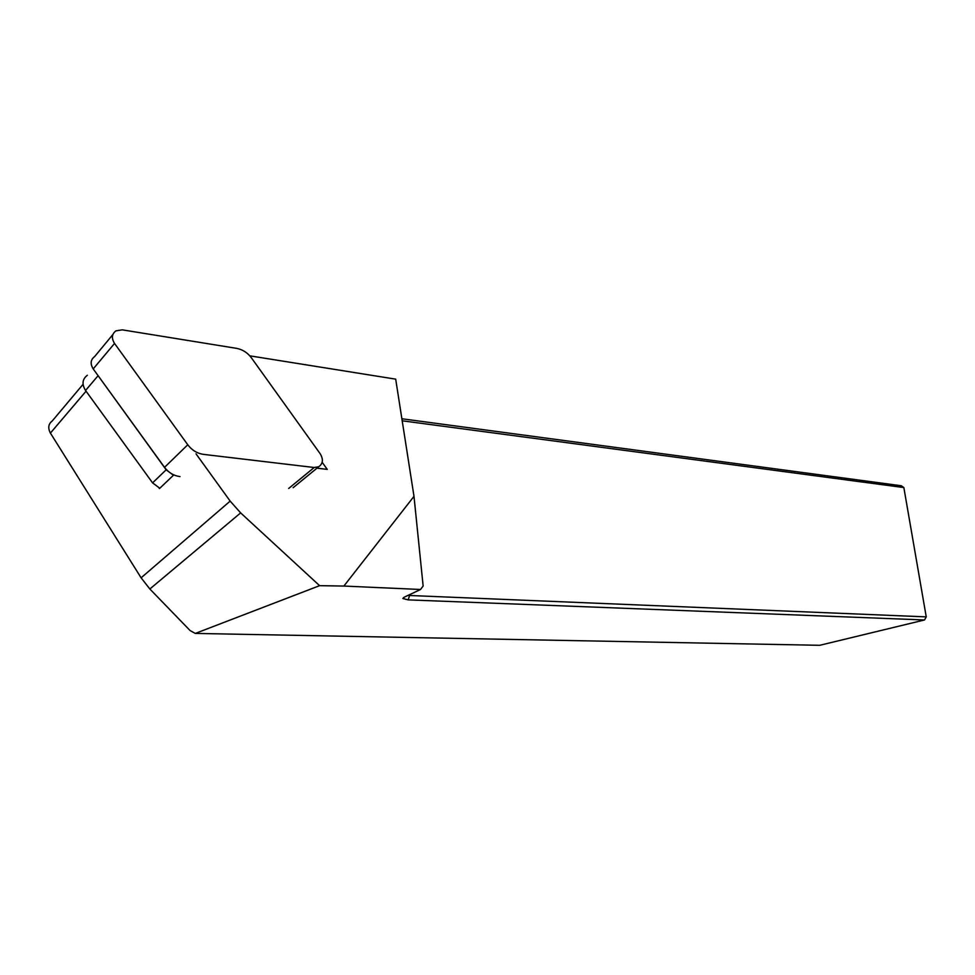 <?xml version="1.0" encoding="UTF-8"?>
<svg xmlns="http://www.w3.org/2000/svg" width="975" height="975" viewBox="0 0 975 975"><rect width="100%" height="100%" fill="white"/><g stroke="black" fill="none" stroke-linecap="round" stroke-linejoin="round"><path stroke-width="1.46" d="M87.36 375.265C82.302 379.104 81.693 384.174 85.544 390.487L152.6 482.881L159.79 488.243M158.998 487.939L159.449 488.572L173.818 474.898M322.164 462.296L327.259 469.389L316.972 468.171M195.999 453.814L230.173 501.113L240.642 512.899L319.605 585.67L343.883 586.06L413.997 496.348L395.692 379.153L249.807 355.838M343.883 586.06L420.53 589.485L423.138 586.012L413.997 496.348M319.605 585.67L195.293 633.421L819.731 645.304L924.532 619.966L408.196 599.881L402.87 598.492L404.284 597.175L420.53 589.485M195.293 633.421L190.125 630.593L149.857 588.997L141.107 577.822L50.407 433.083C47.738 427.976 48.36 423.93 52.272 420.944L83.07 384.308M407.977 595.42L926.25 616.883L903.849 487.561L402.236 420.798M401.919 418.763L901.314 485.757L903.849 487.561M926.25 616.883L924.532 619.966M97.049 374.229L166.164 469.792L173.452 475.252M112.832 334.596L94.624 356.594C90.541 359.678 90.066 363.785 93.198 368.916L164.531 467.342C168.59 472.668 173.757 475.751 180.022 476.604M314.194 467.513L318.679 466.781C323.005 463.722 323.529 459.408 320.239 453.826L251.465 357.898C247.54 352.658 242.556 349.477 236.523 348.343L122.241 329.842L115.915 330.866C111.772 333.986 111.321 338.167 114.538 343.444L187.773 444.771C191.941 450.255 197.23 453.46 203.617 454.387L314.194 467.513L288.685 488.463M86.056 391.182L50.407 433.083M141.107 577.822L230.173 501.113M409.89 594.518L408.196 599.881M149.857 588.997L240.642 512.899M152.6 482.881L166.164 469.792M98.036 375.777L85.544 390.487M114.538 343.444L93.198 368.916M187.773 444.771L164.531 467.342M403.735 597.468L402.87 598.492M293.109 487.707L318.679 466.781"/></g></svg>
